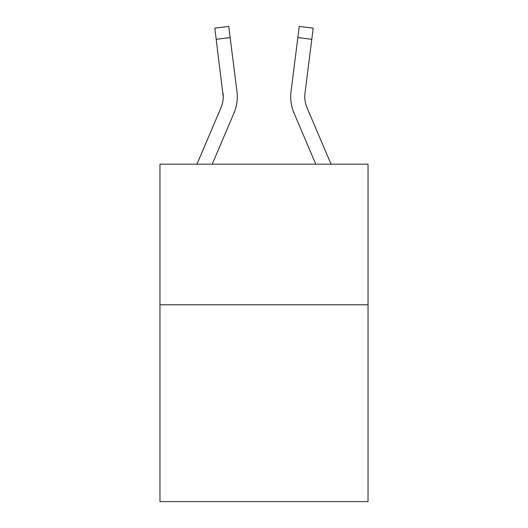 <?xml version="1.0" encoding="UTF-8"?>
<svg xmlns="http://www.w3.org/2000/svg" width="528" height="528" viewBox="0 0 528 528"><rect width="100%" height="100%" fill="white"/><g stroke="black" fill="none" stroke-linecap="round" stroke-linejoin="round"><path stroke-width="0.79" d="M368.036 304.775L368.036 501.6L159.964 501.6L159.964 164.182L368.036 164.182L368.036 304.775L159.964 304.775M212.216 164.182L233.917 113.216A42.181 42.181 0 0 0 236.953 91.41L230.149 37.561L216.203 39.323L214.79 28.162L228.743 26.4L230.149 37.561M236.742 89.72L236.953 91.41M315.784 164.182L294.083 113.216A42.181 42.181 0 0 1 291.047 91.41L299.257 26.4L313.21 28.162L299.257 26.4L313.21 28.162L299.257 26.4L313.21 28.162L299.257 26.4L313.21 28.162L299.257 26.4L313.21 28.162L299.257 26.4L313.21 28.162L299.257 26.4L313.21 28.162L299.257 26.4L313.21 28.162L311.797 39.323L297.851 37.561M331.063 164.182L307.019 107.712A28.116 28.116 0 0 1 304.993 93.172L311.797 39.323M196.937 164.182L220.981 107.712A28.116 28.116 0 0 0 223.225 96.749L216.203 39.323M220.981 107.712A28.116 28.116 0 0 0 223.225 96.749A28.116 28.116 0 0 1 220.981 107.712A28.116 28.116 0 0 0 223.225 96.749A28.116 28.116 0 0 1 220.981 107.712A28.116 28.116 0 0 0 223.225 96.749L223.007 93.172A28.116 28.116 0 0 1 220.981 107.712M290.71 96.677L290.763 98.756L290.71 96.677M291.047 91.41L291.258 89.72M313.21 28.162L299.257 26.4"/></g></svg>
